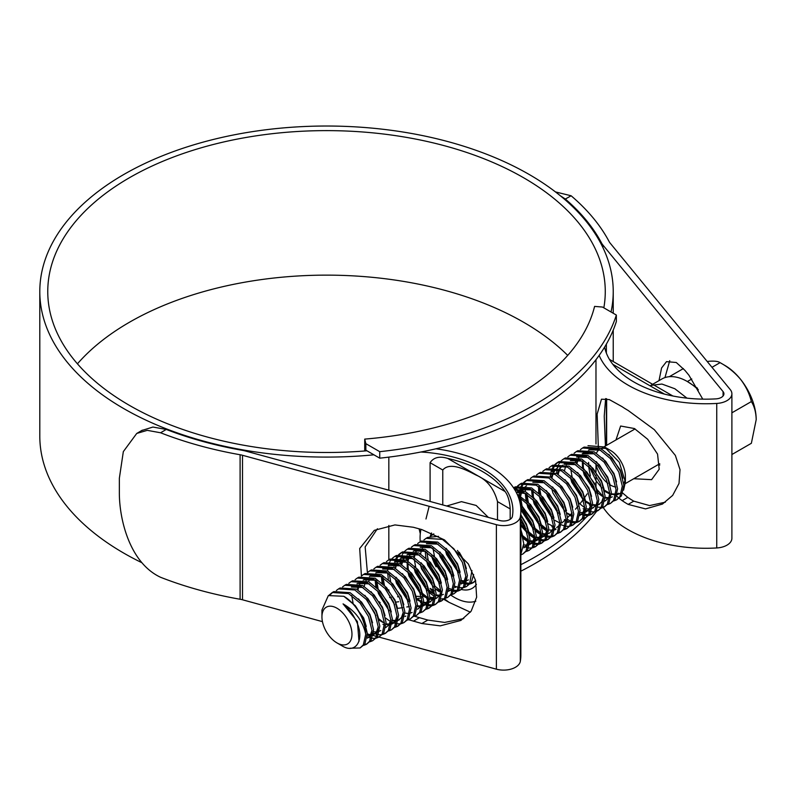 <?xml version="1.0" encoding="UTF-8"?>
<svg xmlns="http://www.w3.org/2000/svg" width="796" height="796" viewBox="0 0 796 796"><rect width="100%" height="100%" fill="white"/><g stroke="black" fill="none" stroke-linecap="round" stroke-linejoin="round"><path stroke-width="1.19" d="M379.732 451.67A294.679 170.135 0 0 0 616.353 315.057L602.482 307.047L594.592 306.4A270.789 156.334 180 0 1 364.727 439.103L365.852 443.661L379.732 451.67L379.732 458.168A294.679 170.135 0 0 0 616.353 321.554L616.353 315.057M379.732 458.168L365.852 450.158L365.852 443.661M364.727 450.974L364.727 439.103M365.852 450.158L365.852 450.884M592.811 484.356A278.749 160.931 180 0 1 591.458 486.824M587.159 493.848A278.749 160.931 180 0 1 584.612 497.59M583.02 499.798A278.749 160.931 180 0 1 579.816 503.967M577.876 506.365A278.749 160.931 180 0 1 575.448 509.211M572.075 512.952A278.749 160.931 180 0 1 570.951 514.156M569.807 515.35A278.749 160.931 180 0 1 567.538 517.639M565.15 519.977A278.749 160.931 180 0 1 562.026 522.882M559.558 525.101A278.749 160.931 180 0 1 556.683 527.579M555.439 528.614A278.749 160.931 180 0 1 554.872 529.091M398.1 608.333A294.679 170.135 0 0 0 402.686 607.647M406.786 606.99A294.679 170.135 0 0 0 409.343 606.562M520.853 571.18A294.679 170.135 0 0 0 596.652 511.271M395.841 602.144A294.679 170.135 0 0 0 398.687 601.746M417.84 598.542A294.679 170.135 0 0 0 421.641 597.816M520.853 564.682A294.679 170.135 0 0 0 585.766 517.679M707.196 361.483L709.266 361.255C714.579 360.867 718.181 361.334 720.072 362.648L724.917 365.444A44.248 25.542 60 0 1 740.559 379.314A44.248 25.542 60 0 1 756.2 419.641L751.364 443.292L731.892 454.526M711.982 367.324L720.072 362.648C727.972 366.966 734.798 372.518 740.559 379.314C745.862 386.259 749.464 393.682 751.364 401.572C754.389 406.368 756.011 412.388 756.2 419.641M698.371 389.861A51.093 29.502 -120 0 0 687.366 381.533A51.093 29.502 -120 0 0 661.824 379.005L650.909 385.304M686.948 398.139L674.859 388.756L661.914 384.05L651.048 385.363M610.144 484.903A21.233 12.258 -120 0 0 610.373 485.043A21.233 12.258 -120 0 0 615.796 487.003M623.726 483.361A21.233 12.258 -120 0 0 625.218 478.933M625.397 482.008L625.397 476.366A21.233 12.258 -120 0 0 610.373 450.357L604.502 446.964L619.278 462.237L625.397 482.008L623.576 490.167M621.676 492.634L617.109 494.823M615.716 494.933L611.358 494.187M607.726 449.103A21.233 12.258 -120 0 0 601.259 448.655M599.517 449.451A21.233 12.258 -120 0 0 596.463 453.153M595.826 463.59A21.233 12.258 -120 0 0 607.846 483.331M601.925 488.018L596.095 480.864L589.538 467.172M588.841 464.118L588.582 462.406L588.493 463.809M588.513 466.157L590.363 475.958M596.771 489.281L603.428 496.754M597.806 492.814A30.974 17.88 -120 0 0 603.02 496.684M587.995 445.68L604.502 446.964M336.957 642.899A21.233 12.258 -120 0 0 351.971 634.233A21.233 12.258 -120 0 0 336.957 608.214A21.233 12.258 -120 0 0 321.942 616.89A21.233 12.258 -120 0 0 336.957 642.899L341.852 645.725C356.658 655.227 365.971 637.904 355.076 618.87C351.971 612.602 347.971 607.607 343.066 603.885C355.275 610.89 362.827 621.009 365.742 634.233L363.324 644.879L360.1 647.964L349.971 648.242M360.1 647.964L364.896 643.974L367.304 633.327L363.852 619.288L355.315 605.706L343.842 596.294A30.974 17.88 60 0 1 365.742 634.233M580.364 449.631L582.553 447.999L598.831 449.083L610.303 458.486L618.84 472.068L622.293 486.107L619.875 496.764L616.651 499.838L614.104 500.843M582.553 447.999L584.115 447.103L600.393 448.178L611.865 457.581L620.402 471.172L623.855 485.202L621.447 495.858L616.651 499.838M329.106 595.139L332.25 592.513L348.529 593.587L360.001 603L368.538 616.582L372.001 630.611L369.583 641.268L366.359 644.352L363.812 645.347M332.25 592.513L333.822 591.607L350.101 592.682L361.573 602.094L370.11 615.676L373.563 629.716L371.145 640.362L366.359 644.352M367.115 643.855L364.429 644.611M336.33 590.523L338.509 588.901L354.787 589.975L366.26 599.378L374.797 612.97L378.259 626.999L375.841 637.656L372.618 640.74L370.06 641.735M338.509 588.901L340.081 587.995L356.349 589.07L367.822 598.483L376.359 612.064L379.821 626.104L377.404 636.75L372.618 640.74M342.579 586.911L344.767 585.279L361.046 586.363L372.518 595.766L381.055 609.358L384.508 623.387L382.1 634.044L378.866 637.118L376.319 638.123M375.384 638.293L372.259 638.283M371.105 638.084L368.757 637.407M368.618 637.357L367.225 636.78M344.767 585.279L346.33 584.383L362.608 585.458L374.08 594.871L382.617 608.452L386.08 622.492L383.662 633.138L378.866 637.118M379.632 636.631L376.946 637.387M348.837 583.299L351.026 581.667L367.304 582.752L378.777 592.154L387.314 605.736L390.766 619.776L388.358 630.432L385.125 633.507L382.577 634.512M381.642 634.681L378.518 634.671M377.364 634.472L375.015 633.795M374.876 633.745L373.483 633.168M351.026 581.667L352.588 580.772L368.866 581.846L380.339 591.259L388.876 604.841L392.338 618.87L389.921 629.527L385.125 633.507M385.891 633.019L383.204 633.775M355.096 579.687L357.285 578.055L373.563 579.14L385.035 588.543L393.572 602.124L397.025 616.164L394.617 626.81L391.383 629.895L388.836 630.9M357.285 578.055L358.847 577.16L375.125 578.234L386.597 587.637L395.134 601.229L398.587 615.258L396.179 625.915L391.383 629.895M361.354 576.075L363.543 574.443L379.821 575.518L391.294 584.931L399.831 598.512L403.283 612.552L400.876 623.198L397.642 626.283L395.095 627.288M384.528 625.218L382.946 624.293M363.543 574.443L365.105 573.538L381.384 574.622L392.856 584.025L401.393 597.617L404.846 611.646L402.438 622.303L397.642 626.283M398.398 625.795L395.721 626.552M367.613 572.463L369.802 570.832L386.08 571.906L397.552 581.319L406.089 594.901L409.542 608.94L407.124 619.587L403.9 622.671L401.353 623.666M400.408 623.845L397.294 623.825M396.139 623.636L392.249 622.333M369.802 570.832L371.364 569.926L387.642 571.011L399.114 580.413L407.651 593.995L411.104 608.035L408.696 618.691L403.9 622.671M373.871 568.841L376.06 567.22L392.338 568.294L403.801 577.707L412.348 591.289L415.801 605.328L413.383 615.975L410.159 619.059L407.612 620.054M376.06 567.22L377.622 566.314L393.901 567.399L405.373 576.802L413.91 590.383L417.363 604.423L414.955 615.069L410.159 619.059M380.13 565.23L382.309 563.608L398.587 564.682L410.059 574.095L418.596 587.677L422.059 601.716L419.641 612.363L416.417 615.447L413.87 616.442M382.309 563.608L383.881 562.702L400.159 563.777L411.631 573.19L420.169 586.771L423.621 600.811L421.203 611.457L416.417 615.447M386.388 561.618L388.567 559.996L404.846 561.071L416.318 570.483L424.855 584.065L428.318 598.104L425.9 608.751L422.676 611.835L420.129 612.83M388.567 559.996L390.139 559.091L406.418 560.165L417.88 569.578L426.427 583.16L429.88 597.199L427.462 607.846L422.676 611.835M392.647 558.006L394.826 556.384L411.104 557.459L422.577 566.871L431.114 580.453L434.566 594.493L432.158 605.139L428.925 608.224L426.377 609.219M394.826 556.384L396.388 555.479L412.666 556.553L424.139 565.966L432.676 579.548L436.138 593.587L433.72 604.234L428.925 608.224M429.691 607.726L427.004 608.492M398.895 554.394L401.085 552.772L417.363 553.847L428.835 563.26L437.372 576.841L440.825 590.881L438.417 601.527L435.183 604.612L432.636 605.607M431.701 605.776L428.576 605.766M427.422 605.567L423.542 604.263M422.069 603.537L420.487 602.622M401.085 552.772L402.647 551.867L418.925 552.941L430.397 562.354L438.934 575.936L442.397 589.975L439.979 600.622L435.183 604.612M435.949 604.114L433.263 604.87M432.278 604.96L428.984 604.662M427.77 604.363L424.208 602.94M405.154 550.782L407.343 549.16L423.621 550.235L435.094 559.648L443.631 573.229L447.083 587.269L444.675 597.915L441.442 601L438.894 601.995M428.328 599.925L426.746 599.01M407.343 549.16L408.905 548.255L425.183 549.33L436.656 558.742L445.193 572.324L448.645 586.363L446.238 597.01L441.442 601M442.208 600.502L439.521 601.259M411.413 547.17L413.602 545.549L429.88 546.623L441.352 556.026L449.889 569.618L453.342 583.647L450.934 594.304L447.7 597.388L445.153 598.383M413.602 545.549L415.164 544.643L431.442 545.718L442.914 555.13L451.451 568.712L454.904 582.752L452.496 593.398L447.7 597.388M417.671 543.559L419.86 541.927L436.138 543.011L447.611 552.414L456.148 566.006L459.6 580.035L457.193 590.692L453.959 593.766L451.412 594.771M419.86 541.927L421.422 541.031L437.7 542.106L449.173 551.519L457.71 565.1L461.163 579.14L458.755 589.786L453.959 593.766M423.93 539.947L426.119 538.315L442.397 539.399L453.869 548.802L462.406 562.384L465.859 576.423L463.441 587.08L460.217 590.154L457.67 591.159M456.725 591.328L453.601 591.319M452.446 591.12L448.566 589.816M457.491 550.434L463.969 561.488L467.421 575.528L465.013 586.174L460.217 590.154M460.974 589.667L458.297 590.423M457.302 590.513L454.019 590.214M452.795 589.906L448.665 588.184M471.928 570.473L469.7 583.458L466.476 586.543L463.929 587.548M462.983 587.717L459.859 587.707M458.705 587.508L454.824 586.204M473.66 574.513L471.272 582.563L466.476 586.543M475.56 580.403L472.734 582.931L470.187 583.936M469.242 584.105L466.118 584.095A30.974 17.88 -120 0 0 469.302 584.025M464.964 583.896L462.615 583.219M462.486 583.169L461.083 582.592M473.491 582.443L470.804 583.199M469.819 583.289L466.526 582.99M465.312 582.682L463.829 582.184M463.541 582.065L461.183 580.961M520.853 535.937L520.853 552.523M520.853 530.365L523.758 543.668L520.853 554.315M520.853 518.554L524.972 526.265L528.435 540.295L526.017 550.951L522.793 554.036L520.853 554.872M520.853 515.37L526.544 525.36L529.997 539.399L527.579 550.046L522.793 554.036M520.674 506.873L531.231 522.654L534.693 536.683L532.275 547.34L529.051 550.424L526.504 551.419M520.285 504.097L532.803 521.748L536.255 535.788L533.837 546.434L529.051 550.424M518.067 496.366L529.231 505.768L537.489 519.032L540.942 533.071L538.534 543.728L535.3 546.802L532.753 547.807M531.818 547.976L528.693 547.966M527.539 547.767L523.659 546.464M517.141 494.216L530.514 504.555L539.051 518.136L542.514 532.176L540.096 542.822L535.3 546.802M536.066 546.315L533.38 547.071M514.763 489.729L523.738 492.435L535.211 501.838L543.748 515.42L547.2 529.459L544.792 540.116L541.559 543.19L539.011 544.195M538.076 544.365L534.952 544.355M533.798 544.156L529.917 542.852M528.445 542.126L523.221 538.524M514.226 488.853L525.3 491.53L536.773 500.933L545.31 514.524L548.772 528.554L546.355 539.21L541.559 543.19M542.325 542.703L539.638 543.459M538.653 543.549L535.36 543.25M534.146 542.942L530.017 541.22M513.559 487.839L529.997 488.824L541.469 498.226L550.006 511.808L553.459 525.848L551.051 536.494L547.817 539.579L545.27 540.583M544.335 540.753L541.21 540.743M540.056 540.544L536.176 539.24M534.703 538.514L529.479 534.912M513.718 487.739L515.281 486.834L531.559 487.918L543.031 497.321L551.568 510.913L555.021 524.942L552.613 535.599L547.817 539.579M548.583 539.091L545.897 539.847M544.912 539.937L541.618 539.638M540.404 539.33L536.265 537.608M517.788 485.759L519.977 484.127L536.255 485.202L547.728 494.615L556.265 508.196L559.717 522.236L557.309 532.882L554.076 535.967L551.529 536.962M550.593 537.141L547.469 537.121M546.315 536.932L542.434 535.628M540.962 534.902L535.738 531.3M519.977 484.127L521.539 483.222L537.817 484.306L549.29 493.709L557.827 507.291L561.279 521.33L558.872 531.987L554.076 535.967M554.832 535.479L552.155 536.235M551.16 536.325L547.877 536.026M546.653 535.718L542.524 533.997M524.047 482.147L526.236 480.515L542.514 481.59L553.986 491.003L562.523 504.584L565.976 518.624L563.568 529.27L560.334 532.355L557.787 533.35M547.22 531.29L541.996 527.688M526.236 480.515L527.798 479.61L544.076 480.694L555.548 490.097L564.085 503.679L567.538 517.718L565.13 528.365L560.334 532.355M561.09 531.867L558.414 532.623M530.305 478.525L532.494 476.904L548.772 477.978L560.245 487.391L568.782 500.973L572.234 515.012L569.817 525.659L566.593 528.743L564.046 529.738M553.479 527.668L551.897 526.753M532.494 476.904L534.056 475.998L550.335 477.073L561.807 486.485L570.344 500.067L573.797 514.107L571.389 524.753L566.593 528.743M567.349 528.255L564.672 529.012M536.564 474.913L538.753 473.292L555.021 474.366L566.493 483.779L575.03 497.361L578.493 511.4L576.075 522.047L572.851 525.131L570.304 526.126M569.359 526.295L566.235 526.285M565.08 526.086L561.2 524.793M538.753 473.292L540.315 472.386L556.593 473.461L568.065 482.874L576.602 496.455L580.055 510.495L577.637 521.141L572.851 525.131M573.608 524.644L570.921 525.4M542.822 471.302L545.001 469.68L561.279 470.754L572.752 480.167L581.289 493.749L584.752 507.788L582.334 518.435L579.11 521.519L576.563 522.514M575.617 522.683L572.493 522.673M571.339 522.475L568.991 521.798M568.861 521.748L567.458 521.171M565.996 520.445L564.414 519.529M545.001 469.68L546.573 468.774L562.852 469.849L574.324 479.262L582.861 492.843L586.314 506.883L583.896 517.529L579.11 521.519M579.866 521.032L577.18 521.788M576.195 521.868L572.901 521.579M571.687 521.271L570.205 520.763M569.916 520.654L567.558 519.549M549.081 467.69L551.26 466.068L567.538 467.143L579.01 476.555L587.548 490.137L591.01 504.176L588.592 514.823L585.368 517.907L582.811 518.902M571.866 516.624L567.021 513.231M551.26 466.068L552.832 465.163L569.1 466.237L580.573 475.65L589.11 489.232L592.572 503.271L590.154 513.918L585.368 517.907M586.125 517.41L583.438 518.166M555.329 464.078L557.518 462.456L573.797 463.531L585.269 472.943L593.806 486.525L597.259 500.565L594.851 511.211L591.617 514.296L589.07 515.291M588.135 515.46L585.01 515.45M583.856 515.251L579.976 513.947M557.518 462.456L559.081 461.551L575.359 462.625L586.831 472.038L595.368 485.62L598.831 499.659L596.413 510.306L591.617 514.296M592.383 513.798L589.697 514.554M588.712 514.644L585.418 514.345M561.588 460.466L563.777 458.844L580.055 459.919L591.528 469.332L600.065 482.913L603.517 496.943L601.109 507.599L597.876 510.684L595.328 511.679M594.393 511.848L591.269 511.838M590.115 511.639L586.234 510.335M584.762 509.609L583.179 508.694M563.777 458.844L565.339 457.939L581.617 459.013L593.09 468.426L601.627 482.008L605.089 496.047L602.672 506.694L597.876 510.684M598.642 510.186L595.955 510.942M567.846 456.854L570.035 455.232L586.314 456.307L597.786 465.71L606.323 479.301L609.776 493.331L607.368 503.987L604.134 507.072L601.587 508.067M591.02 505.997L589.438 505.072M570.035 455.232L571.598 454.327L587.876 455.402L599.348 464.814L607.885 478.396L611.338 492.435L608.93 503.082L604.134 507.072M604.9 506.574L602.214 507.331M601.219 507.42L597.935 507.122M574.105 453.242L576.294 451.611L592.572 452.695L604.045 462.098L612.582 475.69L616.034 489.719L613.626 500.376L610.393 503.45L607.846 504.455M576.294 451.611L577.856 450.715L594.134 451.79L605.607 461.202L614.144 474.784L617.596 488.824L615.189 499.47L610.393 503.45M330.4 594.572L333.056 592.085M353.076 603.219L351.733 595.527M384.508 623.387L378.647 618.681M375.851 615.626L366.946 600.184M389.204 620.681L385.562 618.004M368.866 581.846L369.235 578.304M375.851 586.732L375.105 580.015M378.11 588.771L376.757 581.08M382.11 583.12L381.364 576.404M394.617 604.791L385.722 589.348M384.398 585.279L383.015 577.468M388.368 579.508L387.622 572.792M387.642 571.011L387.941 567.916M388.508 565.26L389.741 561.986M390.249 561.051L391.99 558.673M390.657 581.667L389.274 573.856M393.901 567.399L394.269 563.847M394.766 561.648L396 558.374M396.498 557.439L398.239 555.061M395.443 568.274L395.761 563.379M396.01 562.006L397.105 558.484M397.562 557.469L399.184 554.882M399.811 554.155L401.89 552.344M400.159 563.777L400.706 559.299M401.015 558.036L402.259 554.762M402.756 553.827L404.497 551.449M406.418 560.165L406.786 556.623M428.059 597.935L422.447 593.388M419.651 590.333L410.746 574.901M433.004 595.388L429.362 592.712M427.144 590.682L415.084 571.2L414.119 568.115M434.317 594.323L428.755 589.816M425.91 586.722L417.005 571.289M415.681 567.21L414.308 559.399M439.263 591.776L435.621 589.1M433.402 587.07L421.343 567.588L420.378 564.503M440.825 590.881L435.014 586.204M432.168 583.11L423.263 567.677M426.119 538.315L427.681 537.419L438.546 536.355M425.91 557.837L425.163 551.111M430.188 536.335L433.84 533.987M438.427 579.498L429.522 564.056M428.168 559.867L426.815 552.175M444.675 575.886L435.78 560.444M434.427 556.255L433.074 548.563M452.178 576.224L440.108 556.742L439.153 553.668M450.934 572.274L442.039 556.832M528.435 540.295L522.574 535.589M513.649 487.978L514.514 487.321M527.26 532.872L520.853 524.922M515.39 488.804L517.131 486.416M534.693 536.683L528.872 532.017M526.027 528.922L520.853 521.45M515.539 491.062L515.997 489.839M516.455 488.834L518.077 486.247M518.693 485.52L520.773 483.709M533.519 529.26L521.46 509.778L520.723 507.51M519.161 499.48L519.022 496.923M519.042 495.142L519.34 492.047M519.42 491.6L519.599 490.654M519.907 489.391L521.151 486.127M521.649 485.192L523.39 482.804M540.942 533.071L535.081 528.365M532.285 525.31L523.38 509.868M522.057 505.798L520.683 497.988M520.594 496.017L520.773 492.167M520.833 491.639L520.912 491.122M521.161 489.759L522.256 486.227M522.713 485.222L524.335 482.635M524.952 481.908L527.032 480.097M539.778 525.649L527.718 506.166L526.753 503.092M526.027 500.027L525.28 493.391M525.3 491.53L525.599 488.436M546.952 529.3L541.34 524.743M538.544 521.698L529.638 506.256M528.315 502.186L526.932 494.376M546.036 522.037L533.977 502.555L533.012 499.47M532.285 496.415L531.539 489.699M544.802 518.087L535.897 502.644M551.051 514.475L542.156 499.032M540.832 494.963L539.449 487.152M557.309 510.853L548.414 495.42M550.335 477.073L550.703 473.53M551.2 471.332L552.434 468.058M552.931 467.123L554.673 464.745M563.568 507.241L554.663 491.809M551.877 477.958L552.195 473.063M552.444 471.69L553.538 468.167M553.996 467.152L555.628 464.565M556.245 463.839L558.324 462.028M556.593 473.461L556.961 469.919M557.459 467.72L558.692 464.446M559.19 463.511L560.931 461.133M584.752 507.788L578.931 503.112M583.577 500.366L571.518 480.884L570.553 477.799M572.085 476.774L570.742 469.083M575.359 462.625L575.727 459.083M343.842 596.294L328.34 595.577L321.942 610.084L321.942 616.89M371.991 630.402L370.17 635.586L367.483 638.173L370.956 635.128L371.991 633.099M378.249 626.79L376.428 631.974L373.254 634.81M371.752 635.347L370.667 635.546M370.17 635.586L367.314 635.337M351.364 587.04L363.006 587.488M380.777 630.492L379.513 631.198M378.01 631.735L376.926 631.934M376.428 631.974L373.573 631.726M357.623 583.428L369.264 583.876M390.756 619.567L388.945 624.751L385.771 627.586M357.334 589.617L358.319 586.125M359.364 583.995L360.717 582.184M363.881 579.816L375.523 580.264M397.015 615.955L395.204 621.139L392.03 623.974M390.528 624.512L386.09 624.502M370.14 576.205L381.781 576.652M403.274 612.343L401.463 617.517L398.289 620.363M396.786 620.9L392.348 620.89M376.389 572.593L388.03 573.04M376.001 586.861L375.871 580.493M382.647 568.981L394.289 569.429M382.259 583.249L382.13 576.871M388.906 565.369L400.547 565.817M422.049 601.507L420.228 606.681L417.542 609.268L421.014 606.234L422.049 604.194M395.164 561.757L406.806 562.205M428.308 597.895L426.487 603.07L423.323 605.905M421.81 606.452L417.373 606.443M408.388 601.577L396.507 583.349L395.254 578.861M401.423 558.135L413.064 558.593M434.566 594.284L432.745 599.458L429.571 602.293M428.069 602.841L426.984 603.03M426.487 603.07L423.631 602.831M421.91 602.343L416.796 599.647M401.134 564.324L402.497 559.956M403.174 558.702L404.517 556.892M407.681 554.523L419.323 554.981M434.327 599.219L429.89 599.219M428.338 598.791L423.054 596.035M420.905 594.343L409.025 576.125L407.771 571.637M407.283 568.802L407.154 562.424M407.393 560.712L408.756 556.344M409.423 555.091L410.776 553.28M413.94 550.912L425.581 551.369M440.586 595.607L436.148 595.597M427.163 590.732L415.283 572.513L414.029 568.026M413.651 557.101L414.845 553.091M415.681 551.479L417.034 549.668M420.198 547.3L431.84 547.757M440.845 591.557L435.561 588.801M433.412 587.12L421.532 568.901L420.288 564.414M426.447 543.688L438.089 544.136M439.671 583.508L427.79 565.289L426.547 560.802M465.849 576.214L464.028 581.398L461.342 583.975L464.814 580.941L465.849 578.901M445.929 579.896L434.049 561.678L432.805 557.18M465.62 581.16L464.526 581.349M464.028 581.398L461.173 581.15M458.446 572.672L446.566 554.454L445.312 549.956M528.425 540.086L526.604 545.27L523.917 547.847L527.39 544.812L528.425 542.782M534.683 536.474L532.862 541.658L529.698 544.494M528.186 545.031L523.748 545.021M518.196 496.684L519.44 497.172M540.942 532.862L539.121 538.046L535.947 540.882M534.444 541.419L530.007 541.409M528.454 540.982L523.171 538.225M516.226 492.346L525.698 493.56M547.19 529.25L545.379 534.434L542.205 537.27M540.703 537.807L536.265 537.798M534.713 537.37L529.43 534.613M527.28 532.932L520.853 525.619M516.435 492.744L518.773 490.406M520.315 489.5L531.957 489.948M546.961 534.196L545.877 534.385M545.379 534.424L542.524 534.186M540.802 533.698L535.688 531.002M533.539 529.32L521.659 511.102L520.773 508.186M519.708 501.41L519.788 497.4M520.027 495.689L521.002 492.197M522.057 490.067L523.41 488.256M547.22 530.146L541.937 527.39M539.788 525.708L527.907 507.49L526.663 502.992M526.176 500.157L526.047 493.789M532.822 482.276L544.464 482.724M553.479 526.534L548.195 523.778M546.046 522.096L534.166 503.878L532.922 499.381M532.434 496.545L532.305 490.177M559.737 522.922L554.454 520.166M552.305 518.485L540.424 500.266L539.181 495.769M538.693 492.933L538.564 486.555M584.742 507.579L582.921 512.753L579.757 515.589M572.085 515.639L566.971 512.942M564.822 511.261L552.941 493.032L551.688 488.545M551.31 477.62L552.514 473.61M553.349 471.998L556.324 468.735M591 503.967L589.179 509.142L586.005 511.977M584.503 512.515L580.065 512.515M557.568 474.008L558.772 469.998M559.608 468.386L560.951 466.575M564.115 464.207L575.757 464.665M597.249 503.042L596.214 505.082L592.264 508.365M590.761 508.903L586.324 508.903M570.374 460.595L582.015 461.053M603.507 496.734L601.696 501.918L598.522 504.754M597.02 505.291L592.582 505.281M591.03 504.863L585.747 502.097M583.597 500.415L571.717 482.197L570.463 477.709M576.632 456.984L588.274 457.441M609.766 495.818L608.731 497.848L604.781 501.142M576.344 463.173L577.707 458.804M578.374 457.551L579.727 455.74M582.204 453.73L594.532 453.82M609.537 498.067L605.099 498.057M596.105 493.192L584.224 474.973L582.98 470.476M582.493 467.65L582.364 461.272M589.139 449.76L600.781 450.208M615.796 494.455L611.348 494.445M609.796 494.017L604.512 491.261M588.751 464.038L588.582 462.406M343.066 603.885L357.394 621.586L359.006 641.387M352.28 602.522L363.653 617.965L366.26 626.402M358.538 598.91L369.911 614.353L372.518 622.79M364.797 595.299L376.17 610.741L378.777 619.179M378.249 629.487L377.214 631.517L373.742 634.551M374.12 634.322L373.284 634.671M371.802 635.049L367.324 634.701M351.464 586.95L359.991 585.826M371.055 591.687L382.428 607.129L385.035 615.567M356.946 583.786L366.25 582.214M377.314 588.075L388.687 603.517L391.294 611.955M390.756 622.253L389.722 624.293L385.801 627.447M357.981 589.995L358.887 586.214M359.802 584.155L361.185 582.095M363.842 579.806L372.508 578.602M383.572 584.463L394.935 599.905L397.552 608.343M397.015 618.641L395.98 620.681L392.05 623.835M390.577 624.203L386.1 623.865M384.508 623.328L378.995 620.094M364.24 586.383L365.354 582.055M366.06 580.543L367.444 578.473M370.1 576.195L378.767 574.991M389.831 580.851L401.194 596.294L403.811 604.731M403.274 615.029L402.239 617.069L398.308 620.223M396.826 620.591L392.358 620.253M375.712 572.951L385.025 571.379M396.09 577.239L407.452 592.682L410.069 601.119M389.174 610.85L378.518 593.736L377.662 590.921M376.986 587.756L376.578 580.951M382.757 568.881L391.284 567.767M402.338 573.627L413.711 589.07L416.318 597.507M412.059 612.432L410.826 613M409.343 613.368L408.497 613.457M407.99 613.467L404.875 613.029M383.244 584.145L382.836 577.339M388.229 565.727L397.542 564.155M408.597 570.016L419.97 585.458L422.577 593.896M394.488 562.115L403.801 560.543M414.855 566.394L426.228 581.846L428.835 590.284M428.308 600.582L427.273 602.622L423.8 605.657M424.178 605.418L423.343 605.776M421.86 606.144L417.383 605.796M407.95 600.015L397.284 582.901L396.438 580.085M395.532 568.324L396.726 563.777M397.343 562.483L400.04 559.091M401.383 558.125L410.049 556.931M421.114 562.782L432.487 578.234L435.094 586.672M430.835 601.587L429.601 602.164M428.119 602.532L427.273 602.622M426.755 602.632L423.641 602.184M422.029 601.647L416.537 598.423M401.781 564.712L402.985 560.165M403.602 558.872L404.985 556.802M407.642 554.513L416.308 553.32M427.372 559.17L438.745 574.622L441.352 583.05M440.815 593.358L439.78 595.398L435.86 598.552M434.377 598.92L429.9 598.572M428.288 598.035L422.795 594.811M420.467 592.781L409.801 575.677L408.955 572.861M408.268 569.697L407.86 562.891M408.04 561.1L409.243 556.553M409.86 555.26L411.243 553.19M413.9 550.902L422.567 549.698M433.631 555.558L445.004 571.001L447.611 579.438M443.352 594.363L442.118 594.94M440.636 595.308L436.158 594.96M434.566 594.433L429.054 591.199M426.716 589.169L416.059 572.065L415.214 569.249M414.298 557.489L415.502 552.941M416.119 551.648L417.502 549.578M439.889 551.946L451.252 567.389L453.869 575.826M449.611 590.751L448.367 591.319M420.557 553.877L421.671 549.548M422.377 548.036L423.761 545.966M446.148 548.335L457.511 563.777L460.128 572.215M439.233 581.946L428.576 564.842L427.721 562.026M459.272 552.265L463.769 560.165L466.386 568.603M445.491 578.334L434.835 561.23L433.979 558.404M468.376 579.916L467.143 580.483M465.66 580.851L464.814 580.941M464.307 580.961L461.192 580.513M451.75 574.722L441.093 557.608L440.238 554.792M458.008 571.11L447.352 553.996L446.496 551.18M520.853 529.539L522.693 536.086M520.853 514.793L526.345 524.037L528.952 532.474M521.231 504.982L532.604 520.425L535.211 528.862M534.683 539.171L533.648 541.2L529.718 544.355M527.489 501.371L538.862 516.813L541.469 525.251M540.942 535.559L539.907 537.589L535.977 540.743M534.494 541.111L530.017 540.773M528.425 540.235L522.912 537.011M516.126 492.147L522.683 491.898M533.748 497.759L545.121 513.201L547.728 521.639M543.469 536.564L542.235 537.131M540.753 537.499L536.275 537.161M534.683 536.623L529.171 533.4M526.843 531.37L520.853 523.977M516.634 493.152L518.932 490.455M520.276 489.49L528.942 488.286M540.006 494.147L551.379 509.589L553.986 518.027M553.449 528.325L549.728 532.952M549.33 533.161L548.484 533.519M547.011 533.887L546.165 533.977M545.648 533.987L542.534 533.549M540.922 533.002L535.429 529.778M533.091 527.758L522.435 510.644L521.589 507.828M520.902 504.674L520.494 497.868M520.674 496.067L521.579 492.286M522.494 490.227L525.181 486.844M526.534 485.878L525.887 486.247M546.265 490.535L557.628 505.977L560.245 514.415M555.986 529.34L554.742 529.907M553.27 530.275L548.792 529.937M547.2 529.4L541.688 526.166M539.35 524.146L528.693 507.032L527.838 504.216M527.161 501.062L526.753 494.246M552.523 486.923L563.886 502.366L566.503 510.803M545.608 520.534L534.952 503.42L534.096 500.604M533.419 497.44L533.012 490.635M558.772 483.311L570.145 498.754L572.762 507.191M551.867 516.922L541.21 499.808L540.355 496.993M539.678 493.828L539.27 487.023M565.031 479.69L576.404 495.142L579.01 503.579M558.125 513.311L547.469 496.197L546.613 493.381M571.289 476.078L582.662 491.53L585.269 499.968M584.742 510.266L583.707 512.306L579.777 515.46M551.966 478.008L552.872 474.227M553.777 472.167L556.474 468.774M557.817 467.809L557.18 468.177M577.548 472.466L588.921 487.918L591.528 496.346M558.215 474.396L559.419 469.849M560.036 468.555L562.732 465.163M564.075 464.197L572.742 462.993M583.806 468.854L595.179 484.296L597.786 492.734M593.527 507.659L592.294 508.236M564.473 470.784L565.588 466.456M566.294 464.944L567.677 462.874M570.334 460.585L579 459.382M590.065 465.242L601.438 480.685L604.045 489.122M599.786 504.047L598.552 504.614M597.07 504.992L592.592 504.644M591 504.117L585.488 500.883M583.16 498.853L572.493 481.749L571.647 478.933M576.732 456.894L585.259 455.77M596.323 461.63L607.686 477.073L610.303 485.51M606.045 500.435L604.801 501.002M576.991 463.561L578.195 459.013M578.811 457.72L580.194 455.65M582.99 453.282L591.518 452.158M602.582 458.018L613.945 473.461L616.562 481.898M612.303 496.823L611.059 497.391M609.577 497.759L605.109 497.42M595.667 491.63L585.01 474.525L584.155 471.71M583.478 468.545L583.07 461.74M588.463 450.118L597.776 448.546M608.831 454.407L620.203 469.849L622.82 478.287M618.562 493.212L617.318 493.779M615.835 494.147L611.368 493.809M609.776 493.271L604.263 490.047M697.485 388.209L687.366 381.533L691.784 378.986M683.386 368.568L669.307 376.697M751.364 401.572L731.892 412.816M658.799 464.267A35.392 20.437 -120 0 0 659.755 464.954M659.745 465.093A30.974 17.88 60 0 1 659.207 464.794L659.207 464.794A30.974 17.88 60 0 1 658.561 464.406M615.965 439.949L620.631 426.019L634.412 428.537L647.655 439.253L657.556 454.098L659.197 469.262L651.596 479.66L633.765 478.724M606.652 398.776L606.652 445.332M609.418 359.354L672.889 396M505.102 491.55A101.022 58.327 0 0 0 482.416 471.491A101.022 58.327 0 0 0 447.68 458.397L505.102 491.55C507.967 495.401 509.659 501.191 510.186 508.923L497.5 501.609L497.5 519.888M446.695 505.997L461.461 501.649L476.157 505.45L488.336 517.38M497.5 501.609C493.978 488.465 486.863 479.64 476.157 475.113C467.471 470.705 450.357 461.073 442.765 470.008L430.089 462.685L430.089 501.46M436.168 566.812A35.392 20.437 60 0 1 431.541 555.966M430.337 536.196A35.392 20.437 60 0 1 431.522 532.962M450.974 595.199A48.675 28.099 -120 0 0 454.496 597.438A48.675 28.099 -120 0 0 475.809 601.209M434.596 594.005L430.089 588.403L434.188 590.771M430.089 462.685C433.681 457.362 439.541 455.929 447.68 458.397M510.186 508.923L510.186 519.3M442.765 504.933L442.765 470.008M461.053 582.851A30.974 17.88 -120 0 0 462.317 583.309M470.267 583.846A30.974 17.88 -120 0 0 472.914 582.821M472.734 582.931L473.103 582.712A30.974 17.88 -120 0 0 475.63 580.672M476.406 584.314A35.392 20.437 60 0 1 461.411 589.468M420.975 529.35A48.675 28.099 -120 0 0 420.238 541.718M444.069 598.572L448.974 602.303L470.386 612.194M77.441 363.812A278.749 160.931 180 0 1 523.619 322.271A278.749 160.931 180 0 1 567.717 355.394M366.946 450.795A278.749 160.931 180 0 1 129.41 405.363A278.749 160.931 180 0 1 47.76 291.555A278.749 160.931 180 0 1 219.845 142.872A278.749 160.931 180 0 1 523.619 177.757A278.749 160.931 180 0 1 605.268 291.555A278.749 160.931 180 0 1 603.836 307.833M141.718 430.527L152.931 427.044L166.264 429.442L160.593 432.775A295.565 170.643 0 0 0 240.103 454.745A17.701 10.219 180 0 1 242.501 455.282L496.386 524.673A16.816 9.711 0 0 0 520.315 516.863A109.868 63.431 0 0 0 520.853 510.564A109.868 63.431 0 0 0 488.674 465.71A109.868 63.431 0 0 0 435.979 448.795M425.979 518.982L429.163 506.296M166.264 429.442A287.605 166.046 0 0 0 242.432 450.347A25.661 14.816 180 0 1 245.904 451.123L499.798 520.514A8.846 5.104 0 0 0 512.385 516.405A101.908 58.834 0 0 0 512.893 510.564A101.908 58.834 0 0 0 483.043 468.963A101.908 58.834 0 0 0 420.895 452.009M373.911 454.815A286.719 165.538 180 0 1 123.778 408.607A286.719 165.538 180 0 1 39.8 291.555A286.719 165.538 180 0 1 216.791 138.623A286.719 165.538 180 0 1 529.25 174.513A286.719 165.538 180 0 1 613.228 291.555A286.719 165.538 180 0 1 611.039 311.992M141.638 562.593A286.719 165.538 180 0 1 123.778 553.12A286.719 165.538 180 0 1 39.8 436.069L39.8 291.555M604.622 347.096A101.908 58.834 0 0 0 715.962 398.876A8.846 5.104 0 0 0 723.932 393.791A8.846 5.104 0 0 0 723.076 391.602L602.9 245.019A25.661 14.816 180 0 1 601.547 243.009A287.605 166.046 0 0 0 565.339 199.04L560.304 195.726M659.008 380.627L661.575 367.981L666.511 361.653L676.282 362.498L684.988 370.429L689.008 375.334L702.759 399.134M622.79 493.162L627.805 497.381A101.908 58.834 -0 0 0 633.785 501.152L649.546 505.579L665.366 502.176M605.627 398.597L604.234 416.228L605.438 446.029M420.278 533.688L419.104 528.842M443.551 599.318A101.908 58.834 0 0 0 440.964 598.841M436.755 598.154A101.908 58.834 0 0 0 435.939 598.025M433.661 597.716A101.908 58.834 0 0 0 429.88 597.259M428.258 597.09A101.908 58.834 0 0 0 426.586 596.93M421.412 596.542A101.908 58.834 0 0 0 416.01 596.313M406.656 596.294A101.908 58.834 0 0 0 406.119 596.303M398.985 596.652A101.908 58.834 0 0 0 397.582 596.751M391.224 597.358A101.908 58.834 0 0 0 389.582 597.547M377.413 528.753L365.155 546.902L367.394 572.523M414.557 616.263L427.82 620.064L444.646 622.422L463.76 618.572M160.593 432.775L147.28 430.347L136.733 433.442L123.33 451.621L119.35 478.296L119.35 492.754C119.291 519.4 129.708 562.921 160.593 577.289A295.565 170.643 0 0 0 240.103 599.259A17.701 10.219 180 0 1 242.501 599.786L322.44 621.636M367.324 633.905L370.637 634.81M371.085 634.929L371.603 635.069M373.125 635.487L376.558 636.432M377.453 636.671L378.667 636.999M378.946 637.079L496.386 669.177A16.816 9.711 0 0 0 520.315 661.367A109.868 63.431 0 0 0 520.853 655.068L520.853 510.564M408.666 619.746L421.84 623.517L440.248 625.855L460.884 620.432L471.162 611.139L476.645 597.209L475.58 580.473L468.327 563.916L444.506 539.917L421.84 529.589L413.343 527.26L394.945 524.922L374.309 530.345L359.692 548.494L361.424 576.005M379.125 601.736L380.19 602.711M595.975 482.316L595.975 484.834A109.868 63.431 0 0 0 596.005 486.356M603.239 507.52A109.868 63.431 0 0 0 716.748 547.956A16.816 9.711 0 0 0 731.892 538.295L731.892 393.791A16.816 9.711 0 0 0 730.28 389.632L610.094 243.049A17.701 10.219 180 0 1 609.169 241.666A295.565 170.643 0 0 0 571.11 195.766L565.339 199.04M599.139 355.424A109.868 63.431 0 0 0 716.748 403.443A16.816 9.711 0 0 0 731.892 393.791M619.129 498.336L622.154 500.644A109.868 63.431 -0 0 0 628.153 504.395L645.516 508.903L662.441 504.067L672.67 495.391L679.008 483.47L680.013 469.64L675.356 455.421L654.322 429.681L628.153 410.467A109.868 63.431 180 0 1 622.154 406.716L609.288 399.572L601.477 399.194L597.139 414.109L598.343 447.193M616.761 496.137L618.84 498.087M664.958 377.593L669.744 360.658M555.479 191.926L571.11 195.766M664.352 394.06L612.771 364.289M388.836 457.123L388.836 490.187M388.836 525.45L388.836 559.847M388.836 589.886L388.836 590.403M606.373 344.111L606.373 353.116M606.373 398.716L606.373 445.481M723.076 391.602L723.076 395.97M602.9 245.019L602.9 247.516M496.386 524.673L496.386 669.177M242.501 455.282L242.501 599.786M520.315 516.863L520.315 661.367M716.748 403.443L716.748 547.956M601.547 243.009L601.547 244.79M240.103 454.745L240.103 599.259M628.153 504.395L633.785 501.152M622.154 500.644L627.805 497.381M413.343 621.198L419.333 617.746M421.84 623.517L427.82 620.064M659.745 463.72L625.348 483.58M432.377 534.703L433.72 533.927M635.069 428.925L601.07 448.546M363.195 580.175L363.981 579.727M392.508 623.716L393.294 623.268M369.453 576.563L370.24 576.105M398.766 620.104L399.552 619.656M405.025 616.492L405.811 616.044M400.746 558.493L401.522 558.046M407.005 554.882L407.781 554.434M413.253 551.27L414.039 550.822M455.083 587.587L455.869 587.14M530.176 544.235L530.952 543.787M536.434 540.623L537.21 540.176M567.717 522.564L568.503 522.116M550.922 471.799L551.698 471.341M448.536 602.055L443.999 599.428M443.641 599.229L442.646 598.652M613.228 291.555L613.228 313.256M613.228 330.121L613.228 361.553M595.975 359.702L595.975 443.989M595.975 464.307L595.975 472.058M595.975 475.252L595.975 480.694M136.743 433.452L142.345 430.158"/></g></svg>
